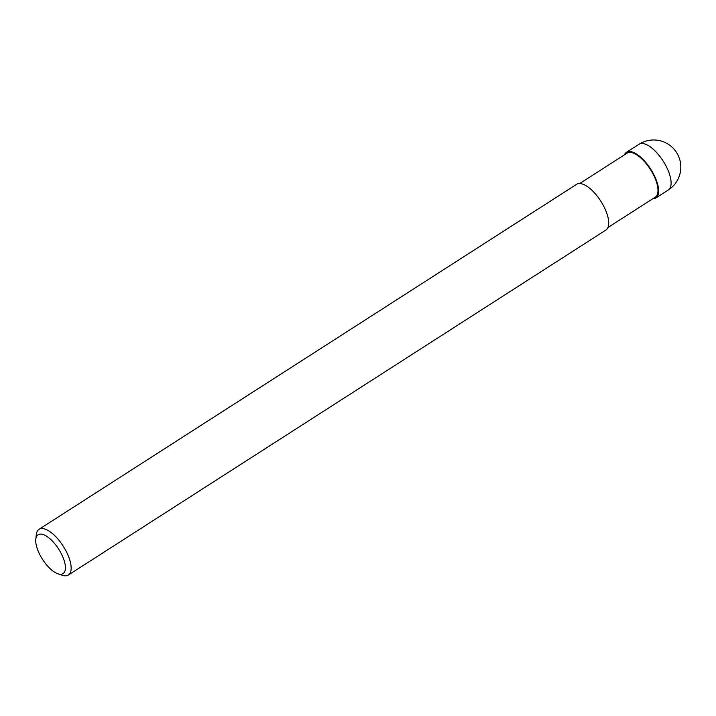 <?xml version="1.0" encoding="UTF-8"?>
<svg xmlns="http://www.w3.org/2000/svg" width="716" height="716" viewBox="0 0 716 716"><rect width="100%" height="100%" fill="white"/><g stroke="black" fill="none" stroke-linecap="round" stroke-linejoin="round"><path stroke-width="1.07" d="M624.585 154.737A27.083 11.232 57.3 0 1 630.617 151.631A27.083 11.232 57.3 0 1 654.594 176.217A27.083 11.232 57.3 0 1 652.813 198.726A27.083 11.232 57.3 0 0 654.594 176.208A27.083 11.232 57.3 0 0 630.617 151.64A27.083 11.232 57.3 0 0 624.585 154.737M579.727 183.52L627.064 153.143A26.134 10.838 57.3 0 1 630.993 152.463A26.134 10.838 57.3 0 1 652.598 173.156A26.134 10.838 57.3 0 1 655.301 197.133L607.956 227.518M35.8 539.246L36.31 534.61A27.154 11.259 57.3 0 1 39.022 529.321A27.154 11.259 57.3 0 1 43.094 528.614A27.154 11.259 57.3 0 1 65.55 550.121A27.154 11.259 57.3 0 1 68.351 575.038A27.154 11.259 57.3 0 1 64.279 575.745A27.154 11.259 57.3 0 1 62.426 575.297L57.996 573.829A23.082 9.576 57.3 0 1 42.513 559.348A23.082 9.576 57.3 0 1 35.8 539.246A23.082 9.576 57.3 0 1 41.564 534.154A23.082 9.576 57.3 0 1 62.373 555.893A23.082 9.576 57.3 0 1 59.571 574.214A23.082 9.576 57.3 0 1 57.996 573.829M39.022 529.321L576.604 184.316A27.154 11.259 57.3 0 1 580.676 183.609A27.154 11.259 57.3 0 1 603.132 205.107A27.154 11.259 57.3 0 1 605.933 230.024L68.351 575.038M624.495 154.79A27.154 11.259 57.3 0 1 626.518 152.284A27.154 11.259 57.3 0 1 630.59 151.577A27.154 11.259 57.3 0 1 653.037 173.075A27.154 11.259 57.3 0 1 655.847 197.992A27.154 11.259 57.3 0 1 652.723 198.788M643.066 143.567A27.154 11.259 57.3 0 1 665.513 165.065A27.154 11.259 57.3 0 1 668.323 189.982L668.323 189.982A27.154 27.154 0 0 0 657.565 140.255A27.154 27.154 0 0 0 638.994 144.274L638.994 144.274A27.154 11.259 57.3 0 1 643.066 143.567M626.518 152.284L638.994 144.274M655.847 197.992L668.323 189.982"/></g></svg>
